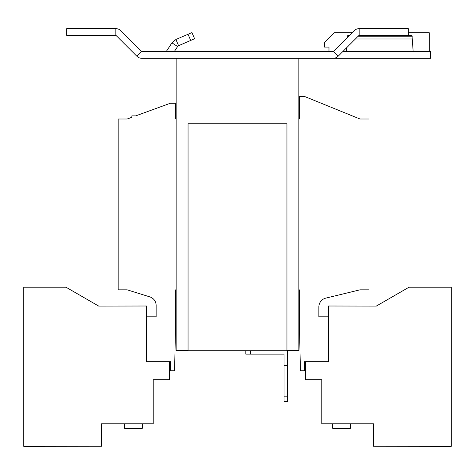 <?xml version="1.0" encoding="UTF-8"?>
<svg xmlns="http://www.w3.org/2000/svg" width="475" height="475" viewBox="0 0 475 475"><rect width="100%" height="100%" fill="white"/><g stroke="black" fill="none" stroke-linecap="round" stroke-linejoin="round"><path stroke-width="0.71" d="M176.142 119.005L175.691 119.005L175.691 103.271L170.293 103.271L135.773 115.858L131.86 115.858L131.86 117.283L127.14 119.005L118.15 119.005L118.15 289.827L127.14 289.827L149.815 296.875A8.989 8.989 0 0 1 156.138 305.461L156.138 316.795L146.472 316.795L146.472 361.748L170.519 361.748L170.519 370.738L174.568 370.738L175.691 321.29L175.691 289.827L176.142 289.827M298.858 289.827L299.309 289.827L299.309 321.29L300.432 370.738L304.481 370.738L304.481 361.748L328.528 361.748L328.528 316.795L318.862 316.795L318.862 306.886A8.989 8.989 0 0 1 325.731 298.146L359.997 289.827L368.986 289.827L368.986 119.005L359.997 119.005L304.707 96.526L299.309 96.526L299.309 119.005L298.858 119.005M298.858 58.318L298.858 350.514L286.947 350.514M176.142 58.318L176.142 350.514L188.053 350.514M286.947 350.752L188.053 350.752L188.053 123.743L286.947 123.743L286.947 350.752M287.624 350.514L287.624 401.31L284.026 401.31L284.026 354.113L245.818 354.113L245.818 350.752M250.313 350.752L250.313 354.113M287.624 365.352L284.026 365.352M284.026 396.815L287.624 396.815M359.177 28.648A7.19 7.19 0 0 0 354.089 30.756L333.402 51.443A0.451 0.451 0 0 1 333.082 51.573L141.918 51.573A0.451 0.451 0 0 1 141.597 51.443L120.911 30.756A7.19 7.19 0 0 0 115.823 28.648L66.678 28.648L66.678 35.393L115.823 35.393A0.451 0.451 0 0 1 116.143 35.524L136.83 56.21A7.19 7.19 0 0 0 141.918 58.318L333.082 58.318A7.19 7.19 0 0 0 338.17 56.21L358.857 35.524A0.451 0.451 0 0 1 359.177 35.393L408.322 35.393L408.322 28.648L359.177 28.648L359.177 35.393M333.082 58.318L430.57 58.318L430.57 51.573L342.808 51.573M346.061 51.573L346.388 51.508L346.613 47.767M358.797 35.583L411.57 35.583A8.989 0.897 0 0 1 412.027 35.815L413.167 51.508L413.488 51.573M349.262 35.583L347.979 35.583A8.989 0.897 0 0 0 347.522 35.815L347.243 36.242L348.603 36.242M347.178 37.667L347.243 36.242M166.25 51.573L171.95 42.839L177.597 46.52L174.301 51.573M171.95 42.839L175.91 39.496L178.588 45.689L194.602 38.766L191.924 32.573L188.041 34.253L190.718 40.44M177.597 46.52L178.588 45.689M175.91 39.496L188.041 34.253M328.979 51.573L328.979 47.078L324.484 47.078L324.484 42.584L334.37 32.698L352.153 32.698M408.322 32.698L429.222 32.698L429.222 51.573M305.657 361.748L305.378 379.733L321.789 379.733L321.789 423.783L373.481 423.783L373.481 446.262L451.25 446.352L451.25 287.221L408.993 287.221L376.289 306.096L328.528 306.007L328.528 316.795M332.642 423.783L332.642 428.278L350.491 428.278L350.491 423.783M169.343 361.748L169.623 379.733L153.211 379.733L153.211 423.783L101.519 423.783L101.519 446.262L23.75 446.352L23.75 287.221L66.007 287.221L98.711 306.096L146.472 306.007L146.472 316.795M124.509 423.783L124.509 428.278L142.357 428.278L142.357 423.783M141.597 51.443L136.83 56.21M115.823 28.648L115.823 35.393M333.402 51.443L338.17 56.21M358.138 36.242L412.306 36.242M346.388 51.508L413.167 51.508M355.389 38.992L412.395 38.992"/></g></svg>
